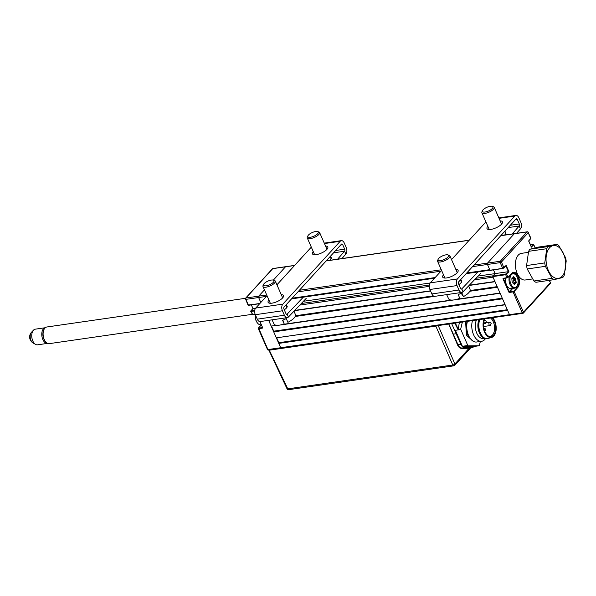 <?xml version="1.0" encoding="UTF-8"?>
<svg xmlns="http://www.w3.org/2000/svg" width="596" height="596" viewBox="0 0 596 596"><rect width="100%" height="100%" fill="white"/><g stroke="black" fill="none" stroke-linecap="round" stroke-linejoin="round"><path stroke-width="0.89" d="M466.75 272.983L489.741 269.668L487.461 264.468A1.006 0.589 -98.2 0 1 487.543 263.097L514.311 233.766A1.006 0.589 -98.2 0 1 514.549 233.632A1.006 0.589 81.8 0 0 514.311 233.766L487.543 263.097A1.006 0.589 81.8 0 0 487.461 264.468L489.994 270.241L502.733 268.401L506.168 265.421L508.954 271.769L505.527 274.749L492.78 276.589L509.498 314.681A1.006 0.589 81.8 0 0 510.109 315.172A1.006 0.589 -98.2 0 1 509.498 314.681L507.598 310.352L278.779 343.4L278.816 342.715L507.323 309.711M261.353 324.857L258.545 327.934L267.932 349.569L280.679 347.729A1.006 0.589 81.8 0 0 281.282 348.22A1.006 0.589 81.8 0 0 281.521 348.086A1.006 0.589 -98.2 0 1 281.282 348.22A1.006 0.589 -98.2 0 1 280.679 347.729L278.779 343.4M279.025 325.192L271.18 326.087L268.647 320.328L280.679 347.729L522.245 312.84A1.006 0.589 81.8 0 0 522.848 313.332L510.109 315.172A1.006 0.589 81.8 0 0 510.34 315.038A1.006 0.589 -98.2 0 1 510.109 315.172L268.543 350.061A1.006 0.589 81.8 0 1 267.932 349.569L267.47 349.472A1.006 1.006 0 0 0 268.543 350.061M505.401 284.322L505.885 284.255M505.788 284.031L505.304 284.098M503.151 279.189L503.635 279.122M503.493 278.466L503.009 278.533M294.551 265.503L285.484 266.814L273.34 280.12L285.484 266.814A1.006 0.589 -98.2 0 1 285.722 266.68A1.006 0.589 81.8 0 0 285.484 266.814L272.745 268.654L245.977 297.985L258.716 296.145L264.453 289.865L258.716 296.145A1.006 0.589 81.8 0 0 258.634 297.523A1.006 0.589 -98.2 0 1 258.716 296.145L266.703 294.998M266.352 296.406L258.634 297.523L260.81 302.477L258.634 297.523L245.895 299.363L248.428 305.13L259.901 303.476M489.741 269.668A1.006 0.589 81.8 0 0 490.344 270.159M475.928 278.28L493.115 275.799L495.12 273.601L493.503 269.928L495.12 273.601L492.81 276.134L506.399 273.877L508.403 271.687L478.037 276.075M303.431 301.285L430.2 282.981M294.729 310.412L430.491 290.803M469.328 285.193L494.933 281.498L493.034 277.17L474.423 279.859M495.03 281.722L469.059 285.477M430.588 291.027L294.461 310.687M295.474 315.761L433.27 295.862M470.073 290.543L497.191 286.631M457.117 299.229L499.999 293.038L497.466 287.265L469.79 291.265M434.581 296.346L295.191 316.483M271.18 326.087L276.745 325.282M282.519 324.447L451.351 300.064M500.104 293.262L454.338 299.877M453.623 299.974L279.733 325.088M271.597 326.265L273.75 331.175L502.257 298.171M505.17 304.809L276.663 337.805L505.065 304.578L502.532 298.812L273.713 331.86L273.75 331.175M276.246 337.627L273.713 331.86M276.663 337.805L278.816 342.715M507.986 277.483L511.487 273.713L507.986 277.483L503.329 278.287A0.67 0.492 -137.6 0 0 503.039 278.943L508.738 291.928A0.67 0.492 -137.6 0 0 509.535 292.427L509.163 291.72L512.076 288.531M503.754 278.421L503.464 278.734L509.163 291.72M514.303 284.456A7.569 4.396 81.8 0 0 514.37 284.076A7.569 4.396 81.8 0 1 514.303 284.456M514.49 282.72A7.569 4.396 81.8 0 0 514.49 282.318A7.569 4.396 81.8 0 1 514.49 282.72M514.117 279.308A7.569 4.396 81.8 0 0 514.005 278.891A7.569 4.396 81.8 0 1 514.117 279.308M530.686 238.549L528.637 240.963L531.17 246.737L531.416 247.154L533.569 244.792L535.007 247.534L533.681 244.509L530.395 244.651M530.634 238.773L528.726 240.866M502.853 268.543L489.994 270.241M473.984 265.056L500.282 261.257A1.006 0.745 42.4 0 1 501.482 262.009L503.993 268.044L490.195 270.405M506.168 265.421L505.691 265.943M508.954 271.769L508.403 271.687L505.87 265.913L504.037 267.917M492.78 276.589L492.81 276.134M507.136 277.9L511.51 273.445A8.247 4.79 -98.2 0 1 518.386 276.388A8.247 4.79 -98.2 0 1 517.723 287.585L517.321 287.339A7.904 4.589 81.8 0 0 518.527 278.19A7.904 4.589 81.8 0 0 513.216 272.73A7.904 4.589 81.8 0 0 511.539 273.601M517.723 287.585L514.333 291.295L513.059 291.921L517.321 287.339L515.95 287.533M508.105 277.423L506.399 273.877M509.535 292.427L513.059 291.921L522.245 312.84L523.519 312.215L513.938 291.049M262.486 327.308L259.908 321.564M262.449 327.353L262.277 328.143A0.67 0.492 -137.6 0 0 262.568 327.487L259.968 321.564M254.671 310.978L250.752 311.38L251.005 310.762L254.715 310.523M251.393 304.899L253.017 308.728L255.595 308.199M250.752 311.38L252.548 314.509L251.244 311.023M262.277 328.143L258.753 328.649L258.396 328.262L258.575 328.664M252.95 308.586L251.333 304.906M511.42 274.689A6.899 4.008 81.8 0 0 510.869 284.061A6.899 4.008 81.8 0 0 516.62 286.52A6.899 4.008 81.8 0 0 517.537 284.977A6.899 4.008 81.8 0 0 516.158 275.412A6.899 4.008 81.8 0 0 511.42 274.689M517.537 284.977L517.343 285.484A7.569 4.396 -98.2 0 1 516.33 287.175A7.569 4.396 -98.2 0 1 514.557 288.173A7.569 4.396 -98.2 0 1 509.833 284.039A7.569 4.396 -98.2 0 1 509.699 275.68M505.669 278.146A7.569 4.396 81.8 0 0 511.092 288.673L514.557 288.173M512.076 278.406L512.724 278.317L512.001 278.675M514.087 282.37L515.711 282.139L515.354 280.805L513.707 280.865L515.801 280.671L516.166 282.005A0.67 0.387 -98.2 0 1 515.972 282.839L514.661 284.262A0.67 0.387 -98.2 0 1 514.102 284.277L513.342 283.182L515.615 282.556L513.99 282.787L513.73 281.044M513.253 283.152L513.99 282.787M511.934 273.303A7.569 4.396 -98.2 0 1 512.396 273.191A7.569 4.396 -98.2 0 1 515.823 274.98L516.158 275.412M512.18 278.31L512.806 278.22M513.342 283.182L512.515 282.862A0.67 0.387 -98.2 0 1 512.15 282.042L511.875 279.204A0.67 0.387 -98.2 0 1 512.068 278.369L513.275 277.215M513.707 280.865L513.797 279.353L515.421 279.122L515.89 279.166L515.801 280.671M513.797 279.353L513.61 278.943L515.525 278.347A0.67 0.387 -98.2 0 1 515.89 279.166M513.61 278.943L512.784 278.623L514.698 278.027L515.525 278.347M513.38 276.946A0.67 0.387 -98.2 0 1 513.938 276.931L514.698 278.027M513.983 284.106L514.661 284.262M513.387 283.249L515.123 283.256M512.687 278.533L514.311 278.302L513.365 277.237M255.401 314.897A7.569 4.396 81.8 0 0 257.472 323.017L257.137 322.592A6.899 4.008 -98.2 0 1 255.311 314.703L257.271 319.165A4.88 2.831 81.8 0 0 260.199 321.549L287.309 317.631A4.88 2.831 -98.2 0 1 284.381 315.247L282.422 310.784A4.88 2.831 -98.2 0 1 282.817 304.154L340.189 241.291A4.88 2.831 -98.2 0 1 341.329 240.642A4.88 2.831 -98.2 0 1 344.257 243.026L346.216 247.489A4.88 2.831 -98.2 0 1 345.859 254.075L341.948 258.56M257.472 323.017A7.569 4.396 81.8 0 0 260.899 324.813L261.301 324.753M552.082 278.377L533.919 280.999A18.506 10.75 81.8 0 0 534.91 281.722A18.506 10.75 81.8 0 0 535.923 282.288L554.086 279.658L562.803 277.49A18.506 10.75 81.8 0 0 564.196 275.359L566.2 261.145A18.506 10.75 -98.2 0 0 565.589 257.733L558.877 245.694A18.506 10.75 81.8 0 0 557.878 244.971A18.506 10.75 81.8 0 0 556.865 244.405L548.149 246.58A18.506 10.75 81.8 0 0 546.755 248.711L544.751 262.925A18.506 10.75 81.8 0 0 545.37 266.337L552.082 278.377A18.506 10.75 81.8 0 0 553.073 279.092A18.506 10.75 81.8 0 0 554.086 279.658M532.548 278.943L525.27 279.993A13.462 7.815 -98.2 0 1 521.604 279.084A13.462 7.815 -98.2 0 1 515.376 264.691A13.462 7.815 -98.2 0 1 521.425 253.352L528.361 252.354M553.721 277.296A16.621 9.655 81.8 0 0 565.492 268.118A16.621 9.655 81.8 0 0 558.042 246.655A16.621 9.655 81.8 0 0 546.279 255.833A16.621 9.655 81.8 0 0 553.721 277.296M533.919 280.999L527.199 268.96L545.37 266.337M544.751 262.925L526.588 265.548A18.506 10.75 81.8 0 0 527.199 268.96M526.588 265.548L528.592 251.333L546.755 248.711M548.149 246.58L529.986 249.202A18.506 10.75 81.8 0 0 528.592 251.333M529.986 249.202L538.702 247.035L556.865 244.405M35.291 329.171A7.904 4.589 81.8 0 0 33.518 330.139A7.904 4.589 81.8 0 0 32.042 338.573A7.904 4.589 81.8 0 0 35.581 344.406A7.904 4.589 81.8 0 0 37.548 344.823L47.561 343.378A7.904 4.589 -98.2 0 1 42.07 337.127A7.904 4.589 -98.2 0 1 45.296 327.725L35.291 329.171M35.581 344.406L33.071 342.976A5.967 3.464 -98.2 0 1 33.003 342.931A5.967 3.464 -98.2 0 1 30.403 338.58A5.967 3.464 -98.2 0 1 31.461 332.277A5.967 3.464 -98.2 0 1 31.521 332.218L33.518 330.139M245.507 298.305L46.875 326.988A8.411 4.887 81.8 0 0 44.923 328.091A8.411 4.887 81.8 0 0 43.784 329.983A8.411 4.887 81.8 0 0 45.475 341.65A8.411 4.887 81.8 0 0 49.282 343.639L252.056 314.353M45.475 341.65L44.968 341.009A7.405 4.299 -98.2 0 1 43.486 330.735L43.784 329.983M473.969 346.485A6.765 3.926 -98.2 0 1 473.909 346.559A6.765 3.926 -98.2 0 1 472.33 347.453A6.765 3.926 -98.2 0 1 472.017 347.475L464.604 347.543A6.765 3.926 -98.2 0 1 460.85 344.212L451.664 323.613M448.84 324.023L457.937 344.63C458.898 346.783 460.119 347.893 461.602 347.975L469.521 347.84M268.967 349.502L287.771 388.853A1.691 0.596 154.8 0 1 287.004 388.704L268.803 350.023M438.194 325.558L454.912 363.977A1.691 0.633 156.5 0 1 452.781 365.02L435.847 326.131L269.556 350.15M435.847 326.131L437.099 325.721M472.017 347.475L468.687 348.295L461.356 348.347C459.807 348.258 458.518 347.088 457.505 344.838L448.736 324.038M460.85 344.212L457.505 344.838M453.504 334.118L456.245 333.715M470.035 347.781L468.687 348.295M469.432 347.87L454.912 363.977A1.691 1.244 42.4 0 1 454.793 365.288L470.877 347.662M458.227 329.886L454.815 323.159M473.261 341.285L466.385 335.235L465.625 321.602M462.369 322.071L460.738 328.85A0.67 0.387 81.8 0 0 460.797 329.514L467.823 345.509A0.67 0.387 81.8 0 0 468.195 345.844L479.087 345.747A0.67 0.387 81.8 0 0 479.4 345.412L480.346 341.478M473.731 346.522A0.67 0.387 -98.2 0 1 473.664 346.529L462.772 346.626A0.67 0.387 -98.2 0 1 462.399 346.291L455.381 330.303L460.797 329.514M491.886 317.802A10.266 5.96 -98.2 0 1 493.488 335.339A10.266 5.96 -98.2 0 1 488.891 336.33A10.266 5.96 -98.2 0 1 483.967 328.701A10.266 5.96 -98.2 0 1 484.988 318.8M488.504 336.129A9.759 5.669 81.8 0 0 490.21 336.315A9.759 5.669 81.8 0 0 492.482 335.026A9.759 5.669 81.8 0 0 494.486 326.355A9.759 5.669 81.8 0 0 490.553 317.996M492.661 317.69A11.101 6.452 -98.2 0 1 493.808 336.062A11.101 6.452 -98.2 0 1 491.678 337.433A11.101 6.452 -98.2 0 1 484.362 331.652A11.101 6.452 -98.2 0 1 484.213 318.912M491.678 337.433L487.841 338.491A11.607 6.742 -98.2 0 1 487.357 338.595A11.607 6.742 -98.2 0 1 480.138 332.322A11.607 6.742 -98.2 0 1 479.855 319.545M487.357 338.595L486.537 338.714A11.607 6.742 -98.2 0 1 481.285 335.965A11.607 6.742 -98.2 0 1 478.96 319.858A11.607 6.742 -98.2 0 1 479.042 319.657M481.285 335.965L480.95 335.533A10.937 6.347 -98.2 0 1 478.759 320.365L478.96 319.858M484.205 338.372L483.326 338.498A10.937 6.347 -98.2 0 1 476.405 332.27A10.937 6.347 -98.2 0 1 476.495 320.03M485.427 338.714A13.462 7.815 -98.2 0 1 484.794 339.511A13.462 7.815 -98.2 0 1 481.65 341.292A13.462 7.815 -98.2 0 1 473.611 334.796A13.462 7.815 -98.2 0 1 472.464 320.611M481.65 341.292L476.636 342.015A13.462 7.815 -98.2 0 1 468.598 335.518A13.462 7.815 -98.2 0 1 467.443 321.333M455.366 323.077L457.892 328.62A13.797 8.009 -98.2 0 1 457.877 327.502L458.719 329.417A12.449 7.226 -98.2 0 1 459.561 322.473M469.372 347.878L469.015 348.265M456.216 341.784L456.707 341.709M500.156 220.863A8.411 2.95 156.3 0 1 502.406 221.809A8.411 2.95 156.3 0 1 499.128 226.145A8.411 2.95 156.3 0 1 490.858 229.4A8.411 2.95 156.3 0 1 486.999 228.566A8.411 2.95 156.3 0 1 487.826 226.271M455.843 269.414A8.411 2.95 156.3 0 1 458.1 270.361A8.411 2.95 156.3 0 1 454.815 274.696A8.411 2.95 156.3 0 1 446.546 277.952A8.411 2.95 156.3 0 1 442.694 277.118A8.411 2.95 156.3 0 1 443.521 274.823M457.542 272.327A8.411 2.95 -23.7 0 0 457.11 272.298M477.947 271.947L461.773 288.896A1.512 0.879 -98.2 0 1 461.431 289.09A1.512 0.879 -98.2 0 1 460.522 288.345L458.562 283.882A1.512 0.879 -98.2 0 1 458.682 281.826L516.054 218.955A1.512 0.879 -98.2 0 1 516.412 218.754A1.512 0.879 -98.2 0 1 517.321 219.499L519.28 223.962A1.512 0.879 -98.2 0 1 519.168 226.003L512.21 233.967M480.801 273.169L463.01 291.816A4.88 2.831 -98.2 0 1 461.915 292.42A4.88 2.831 -98.2 0 1 458.987 290.036L457.02 285.566A4.88 2.831 -98.2 0 1 457.415 278.943L514.788 216.072A4.88 2.831 -98.2 0 1 515.927 215.424A4.88 2.831 -98.2 0 1 518.855 217.808L520.815 222.278A4.88 2.831 -98.2 0 1 520.464 228.857L516.546 233.341M485.919 221.921L451.537 259.595M441.606 270.472L430.305 282.854A4.88 2.831 81.8 0 0 429.91 289.485L431.869 293.947A4.88 2.831 81.8 0 0 434.797 296.331L461.915 292.42M460.581 280.209A7.405 2.496 157 0 1 458.868 284.575M501.847 223.776A8.411 2.95 -23.7 0 0 501.422 223.746M504.894 231.665A7.405 2.689 155.6 0 1 504.566 235.077M325.55 246.081A8.411 2.95 156.3 0 1 327.8 247.027A8.411 2.95 156.3 0 1 324.522 251.363A8.411 2.95 156.3 0 1 316.252 254.619A8.411 2.95 156.3 0 1 312.401 253.784A8.411 2.95 156.3 0 1 313.228 251.49M281.245 294.633A8.411 2.95 156.3 0 1 283.495 295.571A8.411 2.95 156.3 0 1 280.217 299.915A8.411 2.95 156.3 0 1 271.947 303.17A8.411 2.95 156.3 0 1 268.088 302.336A8.411 2.95 156.3 0 1 268.923 300.041M282.936 297.538A8.411 2.95 -23.7 0 0 282.511 297.516M303.342 297.166L287.168 314.114A1.512 0.879 -98.2 0 1 286.832 314.301A1.512 0.879 -98.2 0 1 285.924 313.563L283.964 309.1A1.512 0.879 -98.2 0 1 284.083 307.044L341.456 244.174A1.512 0.879 -98.2 0 1 341.813 243.973A1.512 0.879 -98.2 0 1 342.715 244.718L344.682 249.18A1.512 0.879 -98.2 0 1 344.57 251.221L337.612 259.185M311.313 247.131L276.931 284.814M267.008 295.683L255.706 308.072A4.88 2.831 81.8 0 0 255.311 314.703L282.422 310.784M306.202 298.387L288.412 317.035A4.88 2.831 -98.2 0 1 287.309 317.631M285.983 305.42A7.405 2.496 157 0 1 284.262 309.793M327.241 248.986A8.411 2.95 -23.7 0 0 326.817 248.964M330.296 256.883A7.405 2.689 155.6 0 1 329.968 260.288M460.805 280.709A11.92 4.179 156.3 0 1 461.49 280.597M468.627 285.931L470.043 289.41A11.689 4.098 156.3 0 1 463.464 296.599L461.848 292.882A11.801 4.135 156.3 0 1 460.052 293.783A11.801 4.135 156.3 0 1 458.19 294.588L459.814 298.305A11.689 4.098 156.3 0 1 448.632 298.805L446.657 294.618M461.162 293.239L463.464 296.599M442.21 256.034A5.722 2.004 -23.7 0 0 438.202 259.163A5.722 2.004 -23.7 0 0 444.512 259.394A5.722 2.004 -23.7 0 0 447.916 254.894A5.722 2.004 -23.7 0 0 442.21 256.034M447.916 254.894L449.101 255.267A6.727 2.362 156.3 0 1 449.905 255.878A6.727 2.362 156.3 0 1 445.1 260.556A6.727 2.362 156.3 0 1 437.576 261.286A6.727 2.362 156.3 0 1 437.673 260.281L438.202 259.163M460.738 283.122A6.727 2.362 -23.7 0 0 461.177 281.558L460.447 279.897M330.512 257.375A11.92 4.179 156.3 0 1 331.026 257.293M313.787 231.963A5.722 2.004 -23.7 0 0 307.909 235.83A5.722 2.004 -23.7 0 0 312.349 236.798A5.722 2.004 -23.7 0 0 317.482 233.915A5.722 2.004 -23.7 0 0 317.623 231.561A5.722 2.004 -23.7 0 0 313.787 231.963M317.623 231.561L318.808 231.933A6.727 2.362 156.3 0 1 319.612 232.544A6.727 2.362 156.3 0 1 312.602 238.087A6.727 2.362 156.3 0 1 307.283 237.953A6.727 2.362 156.3 0 1 307.38 236.947L307.909 235.83M330.363 259.886A6.727 2.362 -23.7 0 0 330.884 258.224L330.154 256.563M286.207 305.927A11.92 4.179 156.3 0 1 286.892 305.815M294.022 311.149L295.437 314.628A11.689 4.098 156.3 0 1 287.898 322.324L286.266 318.607A11.801 4.135 156.3 0 1 284.426 319.463A11.801 4.135 156.3 0 1 282.556 320.194L284.188 323.911A11.689 4.098 156.3 0 1 274.033 324.023L272.052 319.836M284.188 323.911L282.862 320.082M268.103 281.029A5.722 2.004 -23.7 0 0 263.603 284.374A5.722 2.004 -23.7 0 0 269.414 284.836A5.722 2.004 -23.7 0 0 273.318 280.113A5.722 2.004 -23.7 0 0 268.103 281.029M273.318 280.113L274.503 280.485A6.727 2.362 156.3 0 1 275.3 281.096A6.727 2.362 156.3 0 1 269.913 286.035A6.727 2.362 156.3 0 1 262.978 286.505A6.727 2.362 156.3 0 1 263.074 285.499L263.603 284.374M286.14 308.333A6.727 2.362 -23.7 0 0 286.579 306.776L285.849 305.115M505.11 232.157A11.92 4.179 156.3 0 1 505.624 232.075M490.866 209.688A5.722 2.004 -23.7 0 0 492.222 206.343A5.722 2.004 -23.7 0 0 484.466 208.645A5.722 2.004 -23.7 0 0 482.507 210.611A5.722 2.004 -23.7 0 0 484.779 212.064A5.722 2.004 -23.7 0 0 490.866 209.688M492.222 206.343L493.406 206.715A6.727 2.362 156.3 0 1 494.211 207.326A6.727 2.362 156.3 0 1 491.812 210.641A6.727 2.362 156.3 0 1 481.888 212.735A6.727 2.362 156.3 0 1 481.978 211.729L482.507 210.611M504.968 234.668A6.727 2.362 -23.7 0 0 505.483 233.006L504.752 231.345M507.867 289.932L508.351 289.865M507.785 288.583L507.3 288.65M503.993 268.044L502.733 268.401L500.2 262.627A1.006 0.589 81.8 0 1 500.282 261.257L527.05 231.926L500.752 235.725M469.149 240.292L326.154 260.944M299.386 290.274L441.308 269.779M530.76 238.713L528.25 232.671L501.482 262.009L500.2 262.627L472.561 266.621M440.951 271.187L297.955 291.839M292.152 298.201L435.147 277.55M301.33 303.498L429.358 285.007M429.254 286.378L299.825 305.07M512.791 288.427L509.565 291.973L513.089 291.459M522.848 313.332A1.006 0.589 81.8 0 0 523.087 313.198A1.006 0.745 42.4 0 0 523.519 312.215L550.287 282.884A1.006 0.745 42.4 0 1 550.22 283.681L523.452 313.012A1.006 1.006 0 0 1 522.848 313.332M550.22 283.681A1.006 1.006 0 0 0 550.399 282.593L549.184 280.366M531.267 246.632L533.167 244.546M530.894 238.154L528.25 232.671A1.006 0.745 42.4 0 0 527.05 231.926A1.006 0.589 -98.2 0 1 527.289 231.792L500.856 235.614M503.329 278.287L506.853 277.781L505.55 274.294M513.216 272.73L511.51 273.445M255.148 314.293L252.078 314.412M258.776 328.195L262.538 327.428M251.035 311.492L250.953 310.985M253.009 308.572L251.005 310.762M272.983 268.52A1.006 1.006 0 0 0 272.379 268.841A1.006 0.745 -137.6 0 1 272.745 268.654A1.006 0.589 -98.2 0 1 272.983 268.52L294.655 265.391M245.977 297.985A1.006 0.745 -137.6 0 0 245.612 298.171A1.006 1.006 0 0 0 245.433 299.259L245.895 299.363A1.006 0.589 81.8 0 1 245.977 297.985M245.545 298.969L247.966 305.033L248.629 305.294L259.737 303.662M255.155 314.323L252.548 314.509L255.095 314.144M515.331 280.627L515.421 279.122M515.235 278.712L514.415 278.384M514.221 284.069L514.691 283.063M456.074 341.441L456.558 341.374M455.664 339.251L455.18 339.318M287.004 388.704A1.691 1.691 0 0 0 288.777 389.657A1.691 0.983 -98.2 0 1 287.771 388.853L452.781 365.02A1.691 0.983 81.8 0 0 453.78 365.825A1.691 1.691 0 0 0 454.793 365.288M464.604 347.543L461.356 348.347M467.257 321.363A11.272 6.549 81.8 0 0 467.659 334.617A11.272 6.549 81.8 0 0 470.371 338.595M473.664 346.529L479.087 345.747M468.195 345.844L462.772 346.626M462.399 346.291L467.823 345.509M490.501 325.356A1.646 0.961 -98.2 0 1 490.113 325.572A1.646 0.961 -98.2 0 1 489.122 324.768A1.646 0.961 -98.2 0 1 489.256 322.525A1.646 0.961 -98.2 0 1 489.644 322.309L486.239 322.801M483.9 328.396A1.646 0.961 -98.2 0 1 484.257 328.21L485.867 329.148L484.727 331.473M485.591 323.255A1.646 0.961 -98.2 0 1 485.204 323.472A1.646 0.961 -98.2 0 1 484.213 322.667A1.646 0.961 -98.2 0 1 484.064 321.006M484.094 320.879A1.646 0.961 -98.2 0 1 484.347 320.425A1.646 0.961 -98.2 0 1 484.734 320.208L486.336 321.147L485.204 323.472L483.594 323.71M461.051 289L461.773 288.896L463.01 291.816M514.788 216.072L499.046 218.345M430.305 282.854L457.415 278.943M429.91 289.485L457.02 285.566M431.869 293.947L458.987 290.036M517.321 219.499L515.294 219.79M519.28 223.962L510.31 225.258M520.464 228.857L519.168 226.003L508.179 227.59M286.452 314.219L287.168 314.114L288.412 317.035M340.189 241.291L324.447 243.563M255.706 308.072L282.817 304.154M257.271 319.165L284.381 315.247M342.715 244.718L340.696 245.008M344.682 249.18L335.704 250.476M345.859 254.075L344.57 251.221L333.574 252.808M326.258 260.825L469.253 240.173M291.541 298.872L434.536 278.22M466.139 273.653L489.979 270.212M549.408 280.336L550.399 282.593M533.681 244.509L530.38 244.621M528.741 240.888L531.371 246.878M528.361 232.388A1.006 1.006 0 0 0 527.289 231.792M503.531 278.451L507.054 277.945M258.418 327.994L261.331 324.805M252.905 308.609L250.886 310.829M272.379 268.841L245.612 298.171M259.7 303.699L247.966 305.033M258.291 328.545L267.47 349.472M512.009 273.244L512.396 273.191M513.417 277.125L512.947 278.131M511.927 279.159L511.949 278.712M31.461 332.277A6.966 6.966 0 0 0 33.003 342.931M469.231 347.9L472.33 347.453M288.777 389.657L453.78 365.825M479.117 345.747L473.701 346.529M489.644 322.309L491.246 323.248L490.113 325.572L483.624 326.511M483.877 328.262L484.257 328.21M484.295 320.275L484.734 320.208M498.852 217.89L515.927 215.424M324.246 243.108L341.329 240.642M437.576 261.286L444.944 278.064M449.905 255.878L457.266 272.655M307.283 237.953L314.651 254.73M319.612 232.544L326.973 249.322M262.978 286.505L270.346 303.282M275.3 281.096L282.668 297.873M494.211 207.326L501.571 224.103M481.888 212.735L489.249 229.512"/></g></svg>
